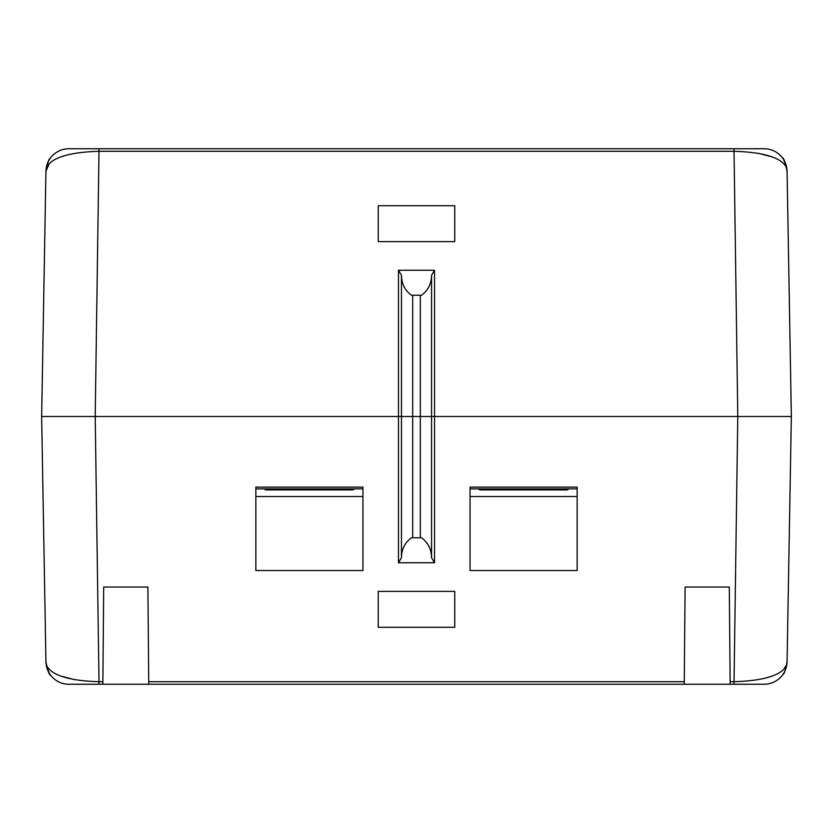 <?xml version="1.0" encoding="UTF-8"?>
<svg xmlns="http://www.w3.org/2000/svg" width="833" height="833" viewBox="0 0 833 833"><rect width="100%" height="100%" fill="white"/><g stroke="black" fill="none" stroke-linecap="round" stroke-linejoin="round"><path stroke-width="1.25" d="M50.646 675.24A22.949 22.949 0 0 1 45.93 661.704C46.002 663.078 44.368 680.155 99.002 681.696L99.002 684.247L733.998 684.247L68.879 684.247A22.949 22.949 0 0 1 45.93 661.704L41.65 416.5L95.212 416.5L99.002 681.696L102.876 681.696L102.855 684.237L148.753 684.237L147.899 587.046L103.698 587.046L102.876 681.696M764.121 684.247L733.998 684.247L737.788 416.5L791.35 416.5L787.07 661.704A22.949 22.949 0 0 1 764.121 684.247M434.534 562.744L398.466 562.744L398.466 416.5L737.788 416.5L733.998 148.753L99.002 148.753L764.121 148.753A22.949 22.949 0 0 1 787.07 171.296L791.35 416.5L398.466 416.5L398.466 270.256L434.534 270.256L434.534 562.744L431.546 557.746C431.411 549.197 428.068 542.533 421.498 537.764A11.475 4.852 0 0 0 420.321 537.743L412.679 537.743A11.475 4.852 0 0 0 411.502 537.764L421.498 537.764M411.502 537.764C404.953 542.491 401.6 549.155 401.454 557.746L398.466 562.744M454.745 591.357L378.255 591.357L378.255 627.291L454.745 627.291L454.745 591.357L454.745 627.291M729.302 587.046L685.101 587.046L684.247 684.237L730.145 684.237L729.302 587.046M74.928 679.759L60.84 676.084M46.69 665.296L45.93 661.819C47.637 670.367 49.043 674.626 50.157 674.574L50.803 675.448C50.428 676.334 48.876 672.731 46.169 664.64M41.671 417.437L43.733 536.015L41.671 417.437M782.354 157.76A22.949 22.949 0 0 1 787.07 171.296C786.998 169.922 788.632 152.845 733.998 151.304L99.002 151.304L95.212 416.5L398.466 416.5L41.65 416.5L45.93 171.296A22.949 22.949 0 0 1 68.879 148.753L99.002 148.753L99.002 151.304C44.378 152.845 46.002 169.922 45.93 171.296M470.051 487.128L470.051 570.532L577.154 570.532L577.154 487.128L470.051 487.128M255.846 487.128L255.846 570.532L362.949 570.532L362.949 487.128L255.846 487.128M378.255 591.357L378.255 627.291M730.125 681.696L733.998 681.696C788.622 680.155 786.998 663.078 787.07 661.704M470.051 496.53L577.154 496.53M255.846 496.53L362.949 496.53M791.329 417.437L789.268 536.015L791.329 417.437M782.083 675.584L782.947 674.428C784.051 674.438 785.425 670.232 787.07 661.819L786.821 663.714M786.31 665.296L783.957 668.909M772.16 676.084L764.434 678.437M539.013 148.753L293.987 148.753L539.013 148.753M352.244 488.877L352.244 489.939L266.56 489.939A3.061 3.061 0 0 1 264.248 488.877A3.061 3.061 0 0 0 266.56 489.939L352.244 489.939A3.061 3.061 0 0 0 354.556 488.877M480.756 488.877L480.756 489.939L566.44 489.939L480.756 489.939A3.061 3.061 0 0 1 478.444 488.877M257.168 148.753L293.987 148.753L257.168 148.753M672.002 148.753L575.832 148.753M421.498 295.236L411.502 295.236A11.475 4.852 180 0 0 412.679 295.257L420.321 295.257A11.475 4.852 180 0 0 421.498 295.236C428.047 290.509 431.4 283.845 431.546 275.254L434.534 270.256M398.466 270.256L401.454 275.254C401.589 283.803 404.932 290.467 411.502 295.236M378.255 241.643L454.745 241.643L454.745 205.709L378.255 205.709L378.255 241.643L378.255 205.709M758.072 153.241L772.16 156.916M786.31 167.704L787.07 171.181C785.363 162.633 783.957 158.374 782.843 158.426L782.197 157.552C782.572 156.666 784.124 160.269 786.831 168.36M41.671 415.563L43.733 296.985L41.671 415.563M566.44 489.939A3.061 3.061 0 0 0 568.752 488.877A3.061 3.061 0 0 1 566.44 489.939A3.061 3.061 0 0 0 568.752 488.877A3.061 3.061 0 0 1 566.44 489.939L566.44 488.877M50.917 157.416L50.053 158.572C48.949 158.562 47.575 162.768 45.93 171.181L49.043 164.091M60.84 156.916L68.566 154.563M791.329 415.563L789.268 296.985L791.329 415.563M454.745 241.643L454.745 205.709M431.546 557.746L431.546 275.254M148.732 681.696L684.268 681.696M420.321 537.743L420.321 295.257M412.679 295.257L412.679 537.743M401.454 275.254L401.454 557.746M266.56 488.877L266.56 489.939A3.061 3.061 0 0 1 264.248 488.877M362.949 488.877L255.846 488.877M577.154 488.877L470.051 488.877M46.086 663.995L46.742 667.368M47.543 669.774L48.127 671.106M48.835 672.481L49.47 673.553M49.657 673.845L50.917 675.584M786.873 664.317L786.321 667.139M784.842 671.169L784.301 672.231M783.978 672.814L783.645 673.366M786.831 664.64L786.685 665.484M786.404 666.796L785.915 668.493M785.28 670.19L784.186 672.439M786.914 169.005L786.258 165.632M785.457 163.226L784.873 161.894M784.165 160.519L783.53 159.447M783.343 159.155L782.083 157.416M46.127 168.683L46.679 165.861M48.158 161.831L48.699 160.769M49.022 160.186L49.355 159.634M46.169 168.36L46.315 167.516M46.596 166.204L47.085 164.507M47.72 162.81L48.814 160.561"/></g></svg>
